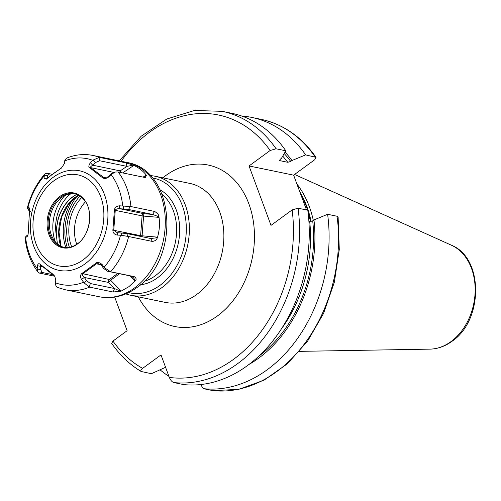 <?xml version="1.0" encoding="UTF-8"?>
<svg xmlns="http://www.w3.org/2000/svg" width="501" height="501" viewBox="0 0 501 501"><rect width="100%" height="100%" fill="white"/><g stroke="black" fill="none" stroke-linecap="round" stroke-linejoin="round"><path stroke-width="0.75" d="M165.58 367.289L151.402 373.69L141.163 371.498C129.759 364.647 119.939 355.29 111.692 343.442L112.944 341.087L127.129 330.704L114.691 297.08M276.089 148.784A137.881 103.588 101.7 0 0 222.206 111.328L231.919 113.332A137.881 103.588 -78.3 0 1 285.802 150.788L276.089 148.784L270.158 150.494L249.035 165.956L271.01 225.375L292.139 209.913L298.064 208.203A137.881 103.588 101.7 0 1 173.822 382.557L183.535 384.561A137.881 103.588 -78.3 0 0 307.783 210.207L298.064 208.203M173.822 382.557C172.068 381.994 170.565 380.278 169.319 377.403L161.003 354.915L142.622 368.373A133.542 100.325 101.7 0 1 112.944 341.087M200.619 384.574L203.375 388.657L212.981 390.63L238.701 389.358L264.008 380.196L287.442 363.751L307.683 341.006L323.615 313.294L334.349 282.201L339.283 249.517L338.119 217.102L337.054 216.244L327.616 214.296L313.958 219.926L312.705 220.841L309.731 221.705L308.91 221.536M306.512 209.944L293.63 175.156L249.035 165.956M310.833 221.661L308.347 214.935M285.802 150.788L281.456 158.341L280.209 159.255L280.04 160.696L279.583 160.458M315.073 156.826A137.881 103.588 -78.3 0 0 261.196 119.37C283.309 124.198 301.583 136.854 316.012 157.339L305.641 154.884L291.977 160.514L290.724 161.428L287.749 162.286L280.04 160.696A121.505 91.282 101.7 0 0 279.533 160.032M316.012 157.339L314.76 159.694L293.63 175.156M141.683 371.686C140.192 371.21 140.505 370.107 142.622 368.373M249.185 364.34A125.394 94.207 -78.3 0 0 313.958 219.926M291.977 160.514A125.394 94.207 -78.3 0 0 285.038 152.116M160.044 369.807A137.881 103.588 -78.3 0 0 168.931 376.351M305.641 154.884A137.881 103.588 -78.3 0 0 251.759 117.422A137.881 103.588 -78.3 0 0 241.707 116.025M203.375 388.657A137.881 103.588 -78.3 0 0 327.616 214.296M296.893 183.973A97.2 73.027 101.7 0 1 313.319 220.396M67.309 247.557A44.263 33.254 101.7 0 1 77.254 196.054M72.858 199.429A44.263 33.254 -78.3 0 0 65.806 247.557M70.735 193.806A35.421 26.609 -78.3 0 0 56.4 235.457L57.402 243.874M56.4 235.457A36.886 27.712 101.7 0 1 56.469 228.212L58.078 219.845A36.886 27.712 101.7 0 1 76.772 194.426M56.469 228.212L57.928 219.814A36.905 27.724 101.7 0 1 76.634 194.375M75.087 193.9A27.317 20.522 101.7 0 0 61.629 197.538A27.317 20.522 -78.3 0 0 61.172 197.882A27.317 20.522 -78.3 0 0 52.855 238.213A27.317 20.522 -78.3 0 0 64.059 247.375M60.333 197.269A27.317 20.522 101.7 0 1 74.442 193.749A27.317 20.522 101.7 0 1 84.606 200.469C93.768 211.416 89.842 235.564 77.461 243.768L75.4 245.108A27.317 20.522 101.7 0 1 63.408 247.256A27.317 20.522 101.7 0 1 48.146 225.688A27.317 20.522 101.7 0 1 60.333 197.269M59.613 196.611A27.968 21.011 101.7 0 1 87.857 206.168A27.968 21.011 101.7 0 1 77.21 244.181A27.968 21.011 101.7 0 1 48.973 234.631A27.968 21.011 101.7 0 1 59.613 196.611M77.411 243.812A27.317 20.522 101.7 0 1 75.4 245.108M47.019 173.315L44.965 173.878L44.288 175.569L44.088 178.281L46.217 179.208L53.463 173.515L61.398 168.098L64.623 163.251L64.773 160.577L66.445 158.197C75.188 154.596 83.993 153.675 92.867 155.435A68.562 51.509 101.7 0 1 99.38 157.383L93.205 159.994L90.362 162.725C88.52 165.612 88.351 167.334 89.867 167.891L102.348 177.598C104.177 178.913 106.287 178.707 108.679 176.972L111.472 174.204L115.268 172.031L118.136 171.975A68.562 51.509 101.7 0 1 130.93 206.562L119.344 205.798C116.357 206.224 114.704 207.677 114.391 210.163L112.882 230.116C112.863 232.758 114.278 234.412 117.128 235.075L121.035 235.245L128.657 236.541A68.562 51.509 101.7 0 1 110.577 271.761L104.39 267.672L102.054 264.434C99.142 262.192 97.081 261.804 95.854 263.269L81.857 273.508C80.216 274.874 80.104 276.859 81.513 279.464L83.905 282.664L89.078 287.017L113.195 292.033L121.192 291.081L110.621 280.253A2.167 1.102 53.8 0 0 109.425 279.514L117.835 273.358M60.796 168.486L50.814 175.507M89.541 287.154A68.562 51.509 -78.3 0 1 65.174 289.735L58.172 287.649C56.369 286.967 55.467 285.495 55.473 283.24L55.774 279.99L54.753 276.245L52.787 274.103L40.305 264.396C38.878 263.157 37.926 263.607 37.456 265.743L37.206 269.037L38.001 272.118C30.736 262.461 26.415 250.92 25.05 237.505L26.791 236.917C27.793 236.077 28.281 234.387 28.263 231.838L29.691 208.222L29.014 207.639L27.273 208.191L29.265 211.034L29.928 210.721M44.288 175.569L47.727 175.469L49.693 173.772L52.367 174.323M47.564 178.174L47.727 175.469M44.088 178.281L47.47 178.174M38.001 272.118L39.454 273.089L54.759 276.258M110.577 271.761L134.224 276.633L131.419 276.157L133.648 277.986L135.32 280.51L135.07 280.923L128.832 286.716L121.192 291.081M99.38 157.383L126.114 162.9L126.916 166.363L133.304 165.161L126.114 162.9M118.136 171.975L144.877 177.486L145.678 177.498L146.229 175.024C143.173 171.098 139.046 167.891 133.855 165.399L133.304 165.161M130.93 206.562L154.584 211.435L152.58 214.422L158.886 216.751C159.049 215.073 157.615 213.301 154.584 211.435M128.657 236.541L152.31 241.419C155.122 241.062 156.782 239.829 157.295 237.725L157.546 237.155C159.418 230.673 159.919 224.085 159.042 217.371L158.886 216.751M135.32 280.51C136.698 279.458 136.335 278.168 134.224 276.633M120.609 291.281L114.529 288.526L90.393 283.547L86.635 280.666L84.287 277.448C82.596 275.838 82.032 274.68 82.59 273.978L96.461 263.82L98.346 263.695L101.177 265.079L103.532 268.298L107.289 271.185L131.419 276.157M113.195 292.033L114.529 288.526L108.604 282.458A2.167 1.628 101.7 0 1 109.425 279.514L81.857 273.508M83.905 282.664L86.635 280.666M81.513 279.464L84.287 277.448L108.604 282.458A2.167 0.507 135.7 0 1 110.621 280.253L119.557 273.715M95.854 263.269L96.461 263.82L100.645 264.678M102.054 264.434L101.177 265.079M104.39 267.672L103.532 268.298M64.773 160.577L64.598 163.401M61.56 167.979L61.103 168.236M93.205 159.994L95.597 162.474L99.705 160.752L126.916 166.363L120.196 170.879A2.167 1.628 -78.3 0 0 119.889 172.331M146.424 175.363L143.969 177.298M111.472 174.204L110.665 174.191L107.859 176.947L103.826 177.561L90.65 167.635C90.18 167.09 90.894 166.288 92.791 165.23L95.597 162.474M115.268 172.031L113.37 172.538L110.665 174.191M108.679 176.972L107.859 176.947M102.348 177.598L103.024 177.26L104.922 177.648M89.867 167.891L90.65 167.635L113.827 172.413M90.362 162.725L92.791 165.23L120.196 170.879A2.167 0.802 56.1 0 0 121.01 172.563M128.45 209.449L152.58 214.422L143.912 213.702A2.167 1.628 -78.3 0 0 142.102 215.881L115.261 210.345C115.637 209.211 117.084 208.654 119.595 208.685L128.45 209.449L130.429 206.493M157.295 237.725L150.757 238.507L126.621 233.529L117.146 232.664L113.765 230.128L115.261 210.345L114.391 210.163M151.377 238.57L150.757 238.507L152.31 241.419M121.035 235.245L121.674 232.971M117.128 235.075L117.773 232.765M112.882 230.116L140.606 235.664L142.102 215.881L143.58 216.075L143.912 213.702L119.595 208.685L119.344 205.798M123.252 206.049L123.496 208.892M157.546 237.155L140.606 235.664A2.167 1.628 101.7 0 0 140.656 236.422M152.279 177.899A58.579 44.013 101.7 0 1 186.128 223.603A58.579 44.013 101.7 0 1 160.051 285.32A58.579 44.013 101.7 0 1 128.625 292.609M150.219 175.626A60.753 45.641 101.7 0 1 155.297 176.283A60.753 45.641 101.7 0 1 189.234 224.254A60.753 45.641 101.7 0 1 162.136 287.449A60.753 45.641 101.7 0 1 130.755 295.283A60.753 45.641 101.7 0 1 125.832 293.88M27.636 207.99L30.461 211.441M29.014 207.639L29.891 208.917M25.426 237.192L27.449 235.007L25.113 237.349M53.325 274.773L42.309 272.506L40.587 269.582L40.669 264.954L54.753 276.245M37.206 269.037L40.587 269.582M37.456 265.743L42.748 266.695M40.305 264.396L40.418 264.766M52.787 274.103L53.043 274.579M83.573 282.251A64.222 48.246 -78.3 0 1 55.511 282.821L55.774 279.959M169.319 377.403A133.542 100.325 -78.3 0 0 292.139 209.913M270.158 150.494A133.542 100.325 -78.3 0 0 121.079 161.253M138.27 296.83A82.446 61.942 -78.3 0 0 217.49 315.912A82.446 61.942 -78.3 0 0 248.865 203.838A82.446 61.942 -78.3 0 0 165.612 175.669A82.446 61.942 -78.3 0 0 162.806 177.836M287.749 162.286A121.505 91.282 -78.3 0 0 282.721 156.149M281.8 328.362A121.505 91.282 -78.3 0 0 309.731 221.705M312.705 220.841A123.672 92.91 101.7 0 1 258.867 356.161M284.211 153.569A123.672 92.91 101.7 0 1 290.724 161.428M212.812 390.598A137.881 103.588 -78.3 0 0 337.054 216.244M300.606 194.006A96.336 72.369 101.7 0 1 307.639 210.176M307.871 210.908A96.336 72.369 101.7 0 1 310.438 220.584M299.773 191.764A96.424 72.438 101.7 0 1 311.134 221.586M294.588 174.461L451.395 245.202A53.807 40.424 101.7 0 1 475.161 289.991A53.807 40.424 101.7 0 1 451.032 341.569A53.807 40.424 101.7 0 1 429.958 349.134L299.548 351.358M69.42 247.319A41.226 30.968 101.7 0 1 79.991 196.073M71.643 246.768A38.489 28.914 101.7 0 1 81.807 197.457M78.469 195.183A36.886 27.712 -78.3 0 0 60.74 246.123M64.829 195.59A36.924 27.737 -78.3 0 0 55.31 241.764M53.789 180.855A46.493 34.926 -78.3 0 0 36.097 244.056A46.493 34.926 -78.3 0 0 83.041 259.938A46.493 34.926 101.7 0 0 100.732 196.736A46.493 34.926 101.7 0 0 53.789 180.855M53.175 177.323A50.833 38.189 -78.3 0 0 33.83 246.417A50.833 38.189 -78.3 0 0 85.157 263.783A50.833 38.189 101.7 0 0 104.496 194.689A50.833 38.189 101.7 0 0 53.175 177.323M120.516 235.238A64.222 48.246 101.7 0 1 104.083 267.233M111.103 174.567A64.222 48.246 101.7 0 1 122.732 205.999M64.754 160.915A64.222 48.246 101.7 0 1 92.81 160.345M53.463 173.515L53.82 173.24M44.245 175.932A64.222 48.246 -78.3 0 0 27.812 207.934M25.595 237.167A64.222 48.246 -78.3 0 0 37.218 268.599M99.167 296.742C112.449 299.203 125.056 296.135 136.98 287.524C180.717 258.748 175.701 170.171 126.859 162.443A68.562 51.509 101.7 0 1 165.161 216.576A68.562 51.509 101.7 0 1 134.581 287.906A68.562 51.509 101.7 0 1 99.167 296.742L65.174 289.735M135.07 280.923L130.16 275.901M89.078 287.017L90.393 283.547M88.539 268.348L89.178 268.824M98.91 157.327L99.705 160.752M133.855 165.399L122.67 172.908M146.229 175.024L143.104 177.122M159.042 217.371L143.58 216.075L142.027 236.704M128.162 236.416L126.621 233.529M110.063 271.655L107.289 271.185M144.2 281.337A47.733 35.859 -78.3 0 0 155.235 275.8A47.733 35.859 -78.3 0 0 162.124 194.413M140.455 284.781A49.906 37.487 -78.3 0 0 157.32 277.936A49.906 37.487 -78.3 0 0 179.671 231.831A49.906 37.487 -78.3 0 0 160.051 189.766M130.755 295.283L165.255 302.397A60.753 45.641 -78.3 0 0 196.636 294.563A60.753 45.641 -78.3 0 0 223.734 231.368A60.753 45.641 -78.3 0 0 189.798 183.397L155.297 176.283M39.454 273.089L42.309 272.506M76.741 244.275A34.187 25.689 101.7 0 1 85.508 201.759M222.206 111.328L194.469 110.477L166.827 119L141.188 136.209L119.238 160.871M261.196 119.37L251.759 117.422M451.395 245.202C483.828 257.909 483.352 320.477 452.002 341.294C445.107 346.316 437.755 348.928 429.958 349.134M78.601 195.252L68.624 204.013L61.679 216.964L58.999 231.9L61.034 246.273M27.273 208.191C30.636 194.927 36.535 183.491 44.965 173.878M92.867 155.435L126.859 162.443M46.881 173.29L49.693 173.772M55.774 279.946L55.567 282.238"/></g></svg>
